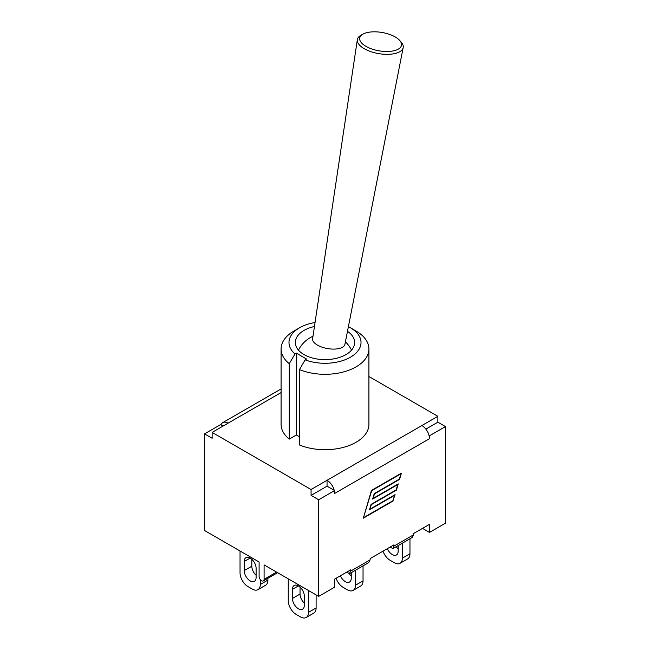 <?xml version="1.0" encoding="UTF-8"?>
<svg xmlns="http://www.w3.org/2000/svg" width="650" height="650" viewBox="0 0 650 650"><rect width="100%" height="100%" fill="white"/><g stroke="black" fill="none" stroke-linecap="round" stroke-linejoin="round"><path stroke-width="0.97" d="M363.025 34.109L360.977 35.246A23.262 10.205 9.8 0 0 357.338 39.674A23.262 10.205 9.8 0 0 370.914 51.667A23.262 10.205 9.8 0 0 396.727 53.032A23.262 10.205 9.8 0 0 403.179 47.596A23.262 10.205 9.8 0 0 401.237 42.201L399.693 40.446A21.19 9.295 -170.2 0 1 395.582 50.31A21.19 9.295 -170.2 0 1 367.534 47.198A21.19 9.295 -170.2 0 1 363.025 34.109A21.19 9.295 -170.2 0 1 382.184 32.5A21.19 9.295 -170.2 0 1 399.693 40.446M357.338 39.674L312.618 338.764A16.388 7.191 9.8 0 0 322.181 347.214A16.388 7.191 9.8 0 0 340.373 348.173A16.388 7.191 9.8 0 0 344.923 344.346L403.179 47.596M425.864 429.122L437.872 422.191L445.461 426.571L429.488 435.793L429.065 435.549A10.733 6.199 60 0 1 429.488 438.677L429.488 435.793M429.488 438.677L334.636 493.439L334.636 490.555L318.662 499.777L318.662 596.391L334.636 587.169L334.636 579.093L350.553 569.904L349.627 573.617L368.721 562.591L370.134 559.869L370.134 558.602L393.981 544.83L393.055 548.543L412.157 537.517L413.562 534.796L413.562 533.528L429.488 524.339L429.488 532.407L445.461 523.185L445.461 426.571M318.662 596.391L264.095 564.891L264.095 579.296A3.526 2.039 60 0 1 263.364 580.913A3.526 2.039 60 0 1 260.642 579.971A3.526 2.039 60 0 1 259.106 576.42L259.106 562.006L204.539 530.506L204.539 433.891L220.512 424.669L220.935 424.913A10.733 6.199 60 0 1 222.739 422.638A10.733 6.199 60 0 1 228.101 423.174L212.127 432.396L311.074 489.515L311.074 495.398L318.662 499.777M212.127 432.396L212.127 438.271L204.539 433.891M223.015 426.108L220.935 424.913M429.065 435.549A10.733 6.199 -120 0 0 421.899 425.531L327.048 480.293L327.048 486.176L311.074 495.398M327.048 486.176L334.636 490.555M429.488 532.407L422.492 528.369M311.074 489.515L327.048 480.293A10.733 6.199 60 0 1 334.214 490.311M363.805 517.514L393.031 500.638L394.591 495.332L369.484 509.819L371.085 504.376L396.183 489.881L397.743 484.575L372.645 499.062L374.238 493.618L399.336 479.131L400.896 473.817L371.67 490.693L363.545 517.367M437.872 422.191L437.872 416.309L368.916 376.496M421.899 425.531L437.872 416.309M393.258 500.898L363.301 518.188L371.442 490.433L401.399 473.143L399.563 479.383L374.465 493.878L373.141 498.387L398.239 483.901L396.411 490.141L371.312 504.636L369.988 509.145L395.086 494.65L392.917 500.703M393.055 548.543L389.943 547.162M349.627 573.617L346.515 572.236M299.463 436.792L296.368 435.004L289.274 439.099A43.916 25.35 180 0 1 281.084 424.352L281.084 348.952A43.916 25.35 0 0 0 289.274 363.699L294.962 353.957A36.002 20.784 180 0 1 299.536 327.795A36.002 20.784 180 0 1 315.047 322.522M368.916 348.952L368.916 424.352A43.916 25.35 180 0 1 345.085 446.899A43.916 25.35 180 0 1 299.463 444.974L299.463 369.582A43.916 25.35 0 0 0 345.085 371.499A43.916 25.35 0 0 0 368.916 348.952A43.916 25.35 0 0 0 356.054 331.029L350.464 327.795A36.002 20.784 180 0 1 352.893 355.648A36.002 20.784 180 0 1 305.151 359.84L299.463 369.582M299.536 327.795L293.946 331.029A43.916 25.35 0 0 0 281.084 348.952M289.274 439.099L289.274 363.699M305.151 359.84L306.548 359.027L296.368 353.153L294.962 353.957M296.368 435.004L296.368 353.153M348.384 326.69A36.002 20.784 180 0 1 350.464 327.795M347.474 331.329A29.648 17.119 180 0 1 354.648 342.501A29.648 17.119 180 0 1 325 359.621A29.648 17.119 180 0 1 295.352 342.501A29.648 17.119 180 0 1 314.454 326.495M396.248 546.707A8.401 4.851 -120 0 0 398.182 548.941M398.182 545.586L398.182 551.111A8.401 4.851 60 0 1 396.443 554.954A8.401 4.851 60 0 1 387.319 548.681M402.374 543.164L402.374 558.147A11.294 6.524 60 0 1 400.034 563.314A11.294 6.524 60 0 1 394.387 562.754L390.098 560.276A11.294 6.524 60 0 1 382.996 551.176M409.963 538.785L409.963 553.767L402.374 558.147M400.034 563.314L407.623 558.935A11.294 6.524 -120 0 0 409.963 553.767M363.041 565.874L363.041 580.856L355.452 585.236A11.294 6.524 60 0 1 353.113 590.411A11.294 6.524 60 0 1 347.466 589.851L343.168 587.372A11.294 6.524 60 0 1 336.066 578.273M353.113 590.411L360.701 586.024A11.294 6.524 -120 0 0 363.041 580.856M349.294 573.747A8.401 4.851 -120 0 0 351.26 576.03M351.26 572.674L351.26 578.207A8.401 4.851 60 0 1 349.521 582.051A8.401 4.851 60 0 1 340.397 575.77M355.452 570.253L355.452 585.236M292.451 589.331A8.401 4.851 60 0 1 294.19 585.479A8.401 4.851 60 0 1 300.666 587.73A8.401 4.851 60 0 1 304.33 596.188L304.33 605.296A8.401 4.851 60 0 1 302.591 609.139A8.401 4.851 60 0 1 296.116 606.889A8.401 4.851 60 0 1 292.451 598.439L292.451 589.331L298.391 585.902M300.04 587.121L300.04 594.059A8.401 4.851 -120 0 0 304.33 603.127M288.259 578.841L288.259 600.624A11.294 6.524 60 0 0 296.246 614.461L300.536 616.939A11.294 6.524 60 0 0 306.191 617.5L313.771 613.121A11.294 6.524 -120 0 0 316.111 607.945L308.523 612.332A11.294 6.524 60 0 1 306.191 617.5M308.523 590.541L308.523 612.332M316.111 594.921L316.111 607.945M244.229 561.486A8.401 4.851 60 0 1 245.968 557.643A8.401 4.851 60 0 1 252.444 559.894A8.401 4.851 60 0 1 256.108 568.344L256.108 577.452A8.401 4.851 60 0 1 254.369 581.303A8.401 4.851 60 0 1 247.894 579.053A8.401 4.851 60 0 1 244.229 570.594L244.229 561.486L250.169 558.058M251.818 559.276L251.818 566.215A8.401 4.851 -120 0 0 256.108 575.283M240.037 550.997L240.037 572.788A11.294 6.524 60 0 0 248.024 586.617L252.314 589.095A11.294 6.524 60 0 0 257.961 589.656L265.549 585.276A11.294 6.524 -120 0 0 267.889 580.109L260.301 584.488A11.294 6.524 60 0 1 257.961 589.656M267.889 578.305L267.889 580.109M260.301 579.572L260.301 584.488M276.575 572.097L264.095 579.296M281.084 392.584L228.101 423.174M370.134 559.869L350.553 571.171M413.562 534.796L393.981 546.097M292.451 598.439L300.04 594.059M244.229 570.594L251.818 566.215M312.999 336.253A29.648 29.648 0 0 0 298.464 350.139M351.536 350.139A29.648 29.648 0 0 0 345.41 341.851M277.607 572.691L263.364 580.913M222.739 422.638L281.084 388.952"/></g></svg>

